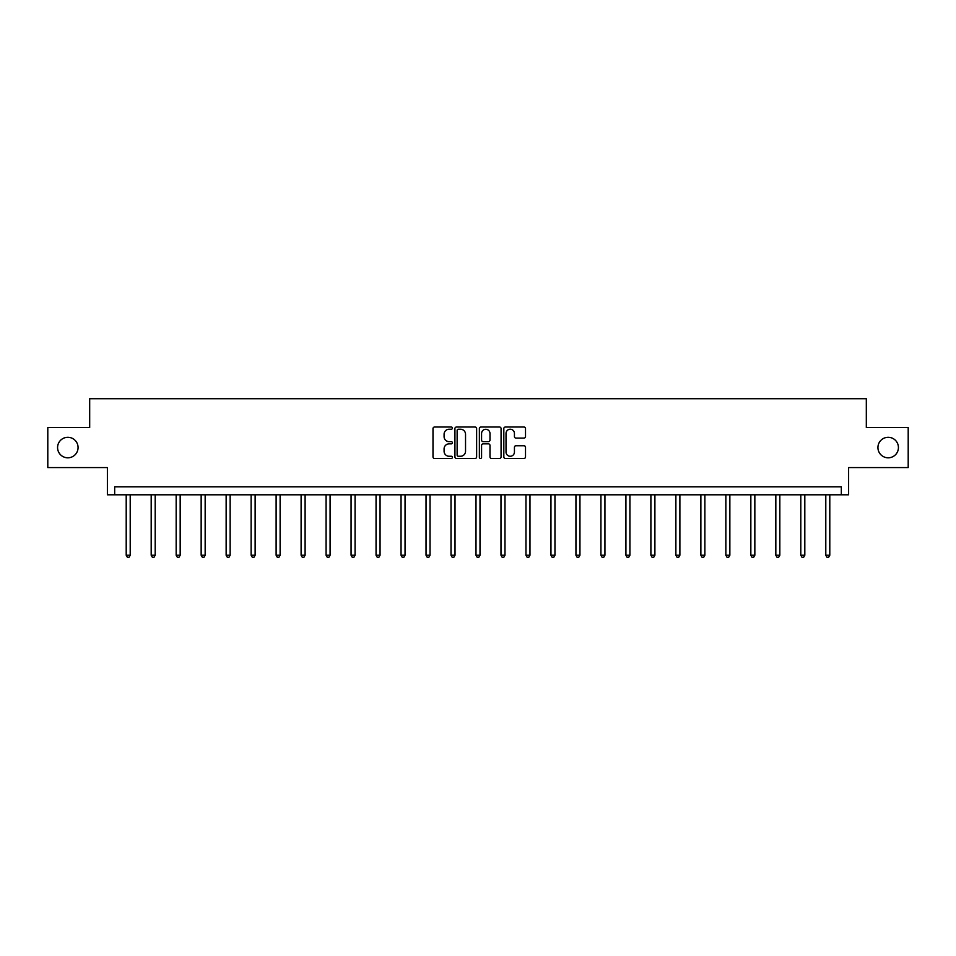 <?xml version="1.0" encoding="UTF-8"?>
<svg xmlns="http://www.w3.org/2000/svg" width="956" height="956" viewBox="0 0 956 956"><rect width="100%" height="100%" fill="white"/><g stroke="black" fill="none" stroke-linecap="round" stroke-linejoin="round"><path stroke-width="1.43" d="M877.931 447.551A10.253 10.253 0 0 0 888.184 457.805A10.253 10.253 0 0 0 898.425 447.551A10.253 10.253 0 0 0 888.184 437.298A10.253 10.253 0 0 0 877.931 447.551M57.575 447.551A10.253 10.253 0 0 0 67.816 457.805A10.253 10.253 0 0 0 78.069 447.551A10.253 10.253 0 0 0 67.816 437.298A10.253 10.253 0 0 0 57.575 447.551M452.379 428.133A1.099 1.099 0 0 0 451.28 427.021L434.574 427.021A1.577 1.577 0 0 0 432.996 428.599L432.996 456.896A1.577 1.577 0 0 0 434.574 458.474L451.28 458.474A1.099 1.099 0 0 0 452.379 457.374A1.099 1.099 0 0 0 451.28 456.263L449.117 456.263A5.031 5.031 0 0 1 444.086 451.232L444.086 448.878A5.031 5.031 0 0 1 449.117 443.847L451.28 443.847A1.099 1.099 0 0 0 452.379 442.748A1.099 1.099 0 0 0 451.28 441.648L449.117 441.648A5.031 5.031 0 0 1 444.086 436.617L444.086 434.263A5.031 5.031 0 0 1 449.117 429.232L451.28 429.232A1.099 1.099 0 0 0 452.379 428.133M47.8 427.535L47.8 467.568L107.383 467.568L107.383 494.802L848.617 494.802L848.617 467.568L908.2 467.568L908.2 427.535L866.315 427.535L866.315 398.7L89.685 398.7L89.685 427.535L47.8 427.535M523.948 438.111A1.577 1.577 0 0 0 525.513 436.534L525.513 428.599A1.577 1.577 0 0 0 523.948 427.021L505.389 427.021A1.577 1.577 0 0 0 503.824 428.599L503.824 456.896A1.577 1.577 0 0 0 505.389 458.474L523.948 458.474A1.577 1.577 0 0 0 525.513 456.896L525.513 447.312A1.577 1.577 0 0 0 523.948 445.735L516.001 445.735A1.577 1.577 0 0 0 514.436 447.312L514.436 452.069A4.206 4.206 0 0 1 510.229 456.263A4.206 4.206 0 0 1 506.023 452.069L506.023 433.438A4.206 4.206 0 0 1 510.229 429.232A4.206 4.206 0 0 1 514.436 433.438L514.436 436.534A1.577 1.577 0 0 0 516.001 438.111L523.948 438.111M841.328 494.802L841.328 486.795L114.672 486.795L114.672 494.802M476.626 428.599A1.577 1.577 0 0 0 475.048 427.021L456.502 427.021A1.577 1.577 0 0 0 454.925 428.599L454.925 456.896A1.577 1.577 0 0 0 456.502 458.474L475.048 458.474A1.577 1.577 0 0 0 476.626 456.896L476.626 428.599M480.952 427.021L499.498 427.021A1.577 1.577 0 0 1 501.075 428.599L501.075 456.896A1.577 1.577 0 0 1 499.498 458.474L491.563 458.474A1.577 1.577 0 0 1 489.986 456.896L489.986 445.424A1.577 1.577 0 0 0 488.42 443.847L483.15 443.847A1.577 1.577 0 0 0 481.573 445.424L481.573 457.374A1.099 1.099 0 0 1 480.474 458.474A1.099 1.099 0 0 1 479.374 457.374L479.374 428.599A1.577 1.577 0 0 1 480.952 427.021M458.235 429.232A1.099 1.099 0 0 0 457.135 430.331L457.135 455.164A1.099 1.099 0 0 0 458.235 456.263L460.505 456.263A5.031 5.031 0 0 0 465.536 451.232L465.536 434.263A5.031 5.031 0 0 0 460.505 429.232L458.235 429.232M489.986 433.51A4.206 4.206 0 0 0 485.779 429.304A4.206 4.206 0 0 0 481.573 433.51L481.573 440.071A1.577 1.577 0 0 0 483.15 441.648L488.42 441.648A1.577 1.577 0 0 0 489.986 440.071L489.986 433.51M126.204 494.802L126.204 555.221L130.207 555.221L130.207 494.802M130.207 555.221L129 557.3L127.399 557.3L126.204 555.221M151.191 494.802L151.191 555.221L155.195 555.221L155.195 494.802M155.195 555.221L153.988 557.3L152.386 557.3L151.191 555.221M176.167 494.802L176.167 555.221L180.17 555.221L180.17 494.802M180.17 555.221L178.975 557.3L177.374 557.3L176.167 555.221M201.154 494.802L201.154 555.221L205.158 555.221L205.158 494.802M205.158 555.221L203.963 557.3L202.361 557.3L201.154 555.221M226.142 494.802L226.142 555.221L230.145 555.221L230.145 494.802M230.145 555.221L228.95 557.3L227.349 557.3L226.142 555.221M251.129 494.802L251.129 555.221L255.133 555.221L255.133 494.802M255.133 555.221L253.926 557.3L252.324 557.3L251.129 555.221M276.117 494.802L276.117 555.221L280.12 555.221L280.12 494.802M280.12 555.221L278.913 557.3L277.312 557.3L276.117 555.221M301.104 494.802L301.104 555.221L305.107 555.221L305.107 494.802M305.107 555.221L303.9 557.3L302.299 557.3L301.104 555.221M326.08 494.802L326.08 555.221L330.083 555.221L330.083 494.802M330.083 555.221L328.888 557.3L327.287 557.3L326.08 555.221M351.067 494.802L351.067 555.221L355.07 555.221L355.07 494.802M355.07 555.221L353.875 557.3L352.274 557.3L351.067 555.221M376.055 494.802L376.055 555.221L380.058 555.221L380.058 494.802M380.058 555.221L378.863 557.3L377.262 557.3L376.055 555.221M401.042 494.802L401.042 555.221L405.045 555.221L405.045 494.802M405.045 555.221L403.838 557.3L402.237 557.3L401.042 555.221M426.029 494.802L426.029 555.221L430.033 555.221L430.033 494.802M430.033 555.221L428.826 557.3L427.224 557.3L426.029 555.221M451.017 494.802L451.017 555.221L455.02 555.221L455.02 494.802M455.02 555.221L453.813 557.3L452.212 557.3L451.017 555.221M475.992 494.802L475.992 555.221L480.008 555.221L480.008 494.802M480.008 555.221L478.801 557.3L477.199 557.3L475.992 555.221M500.98 494.802L500.98 555.221L504.983 555.221L504.983 494.802M504.983 555.221L503.788 557.3L502.187 557.3L500.98 555.221M525.967 494.802L525.967 555.221L529.971 555.221L529.971 494.802M529.971 555.221L528.776 557.3L527.174 557.3L525.967 555.221M550.955 494.802L550.955 555.221L554.958 555.221L554.958 494.802M554.958 555.221L553.763 557.3L552.162 557.3L550.955 555.221M575.942 494.802L575.942 555.221L579.945 555.221L579.945 494.802M579.945 555.221L578.739 557.3L577.137 557.3L575.942 555.221M600.93 494.802L600.93 555.221L604.933 555.221L604.933 494.802M604.933 555.221L603.726 557.3L602.125 557.3L600.93 555.221M625.917 494.802L625.917 555.221L629.92 555.221L629.92 494.802M629.92 555.221L628.713 557.3L627.112 557.3L625.917 555.221M650.893 494.802L650.893 555.221L654.896 555.221L654.896 494.802M654.896 555.221L653.701 557.3L652.1 557.3L650.893 555.221M675.88 494.802L675.88 555.221L679.883 555.221L679.883 494.802M679.883 555.221L678.688 557.3L677.087 557.3L675.88 555.221M700.868 494.802L700.868 555.221L704.871 555.221L704.871 494.802M704.871 555.221L703.676 557.3L702.074 557.3L700.868 555.221M725.855 494.802L725.855 555.221L729.858 555.221L729.858 494.802M729.858 555.221L728.651 557.3L727.05 557.3L725.855 555.221M750.842 494.802L750.842 555.221L754.846 555.221L754.846 494.802M754.846 555.221L753.639 557.3L752.037 557.3L750.842 555.221M775.83 494.802L775.83 555.221L779.833 555.221L779.833 494.802M779.833 555.221L778.626 557.3L777.025 557.3L775.83 555.221M800.805 494.802L800.805 555.221L804.809 555.221L804.809 494.802M804.809 555.221L803.614 557.3L802.012 557.3L800.805 555.221M825.793 494.802L825.793 555.221L829.796 555.221L829.796 494.802M829.796 555.221L828.601 557.3L827 557.3L825.793 555.221"/></g></svg>
